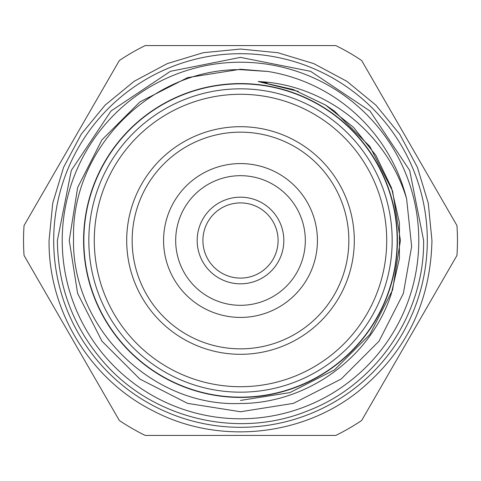 <?xml version="1.0" encoding="UTF-8"?>
<svg xmlns="http://www.w3.org/2000/svg" width="481" height="481" viewBox="0 0 481 481"><rect width="100%" height="100%" fill="white"/><g stroke="black" fill="none" stroke-linecap="round" stroke-linejoin="round"><path stroke-width="0.72" d="M83.85 240.5A156.65 156.65 0 0 1 240.5 83.85A156.65 156.65 0 0 1 397.15 240.5A156.65 156.65 0 0 1 240.5 397.15A156.65 156.65 0 0 1 83.85 240.5M305.315 240.5A64.815 64.815 0 0 1 240.5 305.315A64.815 64.815 0 0 1 175.685 240.5A64.815 64.815 0 0 1 240.5 175.685A64.815 64.815 0 0 1 305.315 240.5M278.096 240.5A37.596 37.596 0 0 1 240.5 278.096A37.596 37.596 0 0 1 202.904 240.5A37.596 37.596 0 0 1 240.5 202.904A37.596 37.596 0 0 1 278.096 240.5M283.826 240.5A43.326 43.326 0 0 1 240.5 283.826A43.326 43.326 0 0 1 197.174 240.5A43.326 43.326 0 0 1 240.5 197.174A43.326 43.326 0 0 1 283.826 240.5M94.288 240.5A146.212 146.212 0 0 0 240.5 386.712A146.212 146.212 0 0 0 386.712 240.5A146.212 146.212 0 0 0 240.5 94.288A146.212 146.212 0 0 0 94.288 240.5M392.171 240.5A151.671 151.671 0 0 1 240.5 392.171A151.671 151.671 0 0 1 88.829 240.5A151.671 151.671 0 0 1 240.5 88.829A151.671 151.671 0 0 1 392.171 240.5M132.155 240.5A108.345 108.345 0 0 1 240.5 132.155A108.345 108.345 0 0 1 348.845 240.5A108.345 108.345 0 0 1 240.5 348.845A108.345 108.345 0 0 1 132.155 240.5M126.695 240.5A113.805 113.805 0 0 1 240.5 126.695A113.805 113.805 0 0 1 354.305 240.5A113.805 113.805 0 0 1 240.5 354.305A113.805 113.805 0 0 1 126.695 240.5M163.576 240.5A76.924 76.924 0 0 1 240.5 163.576A76.924 76.924 0 0 1 317.424 240.5A76.924 76.924 0 0 1 240.5 317.424A76.924 76.924 0 0 1 163.576 240.5M418.783 240.5A178.283 178.283 0 0 1 240.5 418.783A178.283 178.283 0 0 1 62.217 240.5A178.283 178.283 0 0 1 240.5 62.217A178.283 178.283 0 0 1 418.783 240.5M240.5 83.574A156.926 156.926 0 0 1 397.426 240.5A156.926 156.926 0 0 1 240.5 397.426A156.926 156.926 0 0 1 83.574 240.5A156.926 156.926 0 0 1 240.5 83.574M240.5 435.425L335.774 435.425A216.967 216.967 0 0 0 361.676 420.472L456.95 255.453A216.967 216.967 0 0 0 456.95 225.547L361.676 60.528A216.967 216.967 0 0 0 335.774 45.575L145.226 45.575A216.967 216.967 0 0 0 119.324 60.528L24.05 225.547A216.967 216.967 0 0 0 24.05 255.453L119.324 420.472A216.967 216.967 0 0 0 145.226 435.425L240.5 435.425M240.5 411.754L293.422 403.373L341.161 379.046L379.046 341.161L403.373 293.422L411.646 246.494L406.619 198.881L411.646 246.494L403.373 293.422L379.046 341.161L341.161 379.046L293.422 403.373L240.5 411.754L187.578 403.373L139.839 379.046L101.954 341.161L77.627 293.422L69.246 240.5L77.627 187.578L101.954 139.839L139.839 101.954L187.578 77.627L240.5 69.246L268.194 71.501A171.254 171.254 0 0 1 406.619 198.881L411.646 246.494L403.373 293.422L379.046 341.161L341.161 379.046L293.422 403.373L240.5 411.754L187.578 403.373L139.839 379.046L101.954 341.161L77.627 293.422L69.246 240.5L77.627 187.578L101.954 139.839L139.839 101.954L187.578 77.627L240.5 69.246L268.194 71.501L240.5 69.649C151.455 68.645 71.735 148.16 73.551 237.349C70.815 326.539 150.992 407.124 240.5 403.505C307.125 403.421 370.827 357.617 391.293 293.777L399.392 258.658L399.44 222.757L391.504 187.83L375.92 155.417L353.523 127.357L325.511 105.038L293.109 89.472L258.183 81.554C326.118 84.373 387.337 133.754 406.619 198.881L411.646 246.494L403.373 293.422L379.046 341.161L341.161 379.046L293.422 403.373L240.5 411.754L187.578 403.373L139.839 379.046L101.954 341.161L77.627 293.422L69.246 240.5L77.627 187.578L101.954 139.839L139.839 101.954L187.578 77.627L240.5 69.246L268.194 71.501M240.5 53.692A186.808 186.808 0 0 1 427.308 240.5A186.808 186.808 0 0 1 240.5 427.308A186.808 186.808 0 0 1 53.692 240.5A186.808 186.808 0 0 1 240.5 53.692M139.839 379.046L101.954 341.161L77.627 293.422M298.4 91.42L258.183 81.554L298.4 91.42L258.183 81.554L266.997 82.786M240.5 400.426L289.923 392.598L334.505 369.883L369.883 334.505L392.598 289.923L400.426 240.5L392.598 191.077L369.883 146.495L334.505 111.117L325.577 105.08L334.505 111.117L369.883 146.495L392.598 191.077L400.426 240.5L392.598 289.923L369.883 334.505L334.505 369.883L289.923 392.598L240.5 400.426L289.923 392.598L334.505 369.883L369.883 334.505L392.598 289.923L400.426 240.5L392.598 191.077L369.883 146.495L334.505 111.117L325.577 105.08L334.505 111.117L369.883 146.495L392.598 191.077L400.426 240.5L392.598 289.923L369.883 334.505L334.505 369.883L289.923 392.598L240.5 400.426L289.923 392.598L334.505 369.883L369.883 334.505L392.598 289.923L400.426 240.5L392.598 191.077L369.883 146.495L334.505 111.117L325.577 105.08M431.95 240.5C430.561 302.351 405.862 352.771 357.84 391.774C300.974 436.91 217.899 444.763 153.583 411.081C90.416 379.719 48.316 311.039 49.05 240.5L52.73 203.144L63.624 167.232L81.319 134.127L105.129 105.123L134.145 81.313L167.244 63.624L203.156 52.73L240.506 49.05L277.856 52.73L313.768 63.624L346.867 81.319L375.877 105.129L399.687 134.139L417.376 167.238L428.27 203.15L431.95 240.5M57.377 240.5C57.954 287.506 73.846 328.589 105.056 363.744C154.383 419.438 239.111 439.075 307.912 410.768C376.509 384.626 424.579 313.883 423.623 240.5L409.686 170.418L369.985 111.009L310.576 71.314L240.494 57.377L170.418 71.314L111.009 111.015L71.314 170.424L57.377 240.5"/></g></svg>
